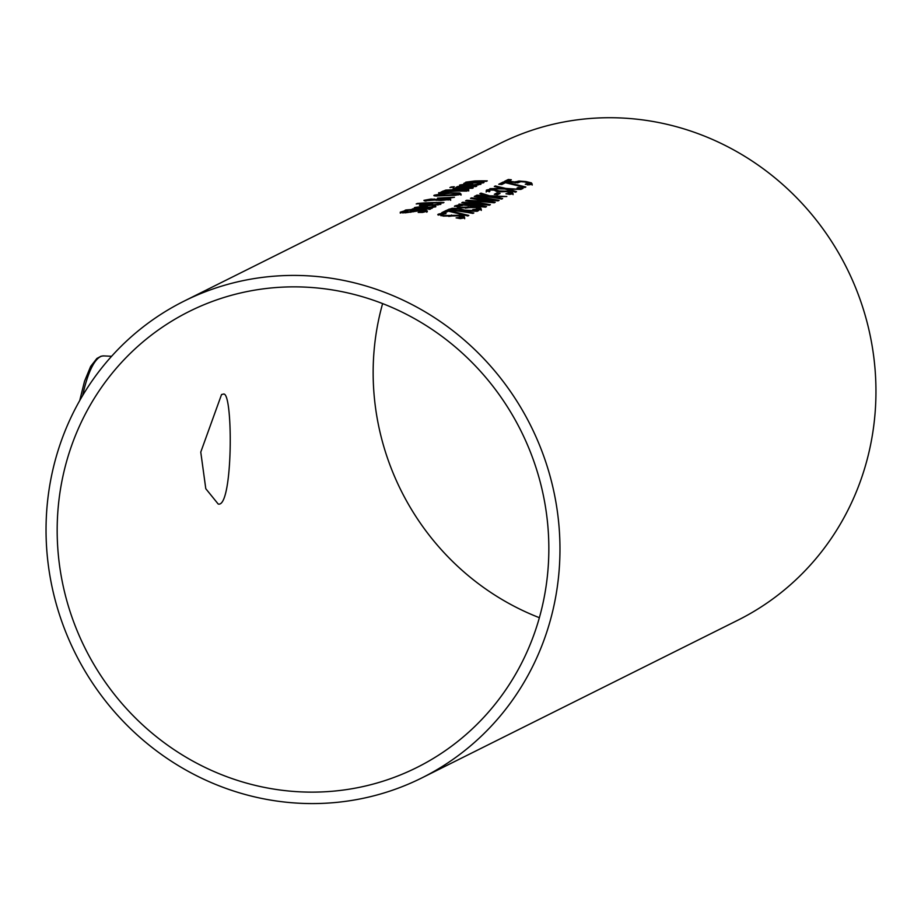 <?xml version="1.0" encoding="UTF-8"?>
<svg xmlns="http://www.w3.org/2000/svg" width="921" height="921" viewBox="0 0 921 921"><rect width="100%" height="100%" fill="white"/><g stroke="black" fill="none" stroke-linecap="round" stroke-linejoin="round"><path stroke-width="1.38" d="M515.207 182.853L518.926 181.909L518.937 181.023L525.856 181.541L531.417 182.876L532.211 184.2L528.919 184.845A266.399 254.576 -116.5 0 0 525.269 184.2L525.338 184.212M505.94 181.541L508.288 180.366A265.501 253.724 63.5 0 1 509.831 180.504M527.468 184.914L529.241 184.534L528.7 183.751M529.126 183.06L531.405 183.763L532.2 185.086M525.338 184.165L529.253 183.647L524.878 182.013L520.779 181.667L517.683 182.865A266.399 254.576 -116.5 0 0 504.443 181.414L508.3 179.491L508.288 180.366M508.3 179.491A266.399 254.576 63.5 0 1 511.316 179.756L508.369 181.771M508.369 181.23A266.399 254.576 63.5 0 1 515.219 181.978L515.207 182.542M515.219 181.978L518.937 181.023M529.241 184.534L528.7 182.865M433.112 206.822A265.501 253.724 63.5 0 1 435.702 206.834M424.408 206.937L425.905 206.88M415.659 208.111L417.489 207.651M422.589 208.227L424.408 207.329L424.42 206.442L417.743 207.317L421.634 207.835L424.42 206.442M417.743 207.317L418.203 208.261M424.109 207.766L432.766 206.845L432.248 205.947A266.399 254.576 63.5 0 1 435.794 205.959L435.61 206.88L422.981 208.227C415.509 208.307 412.896 208.042 415.118 207.444L425.986 205.993A266.399 254.576 63.5 0 1 427.758 205.947L424.109 208.192M432.766 207.616L432.997 206.304M435.794 205.959L435.783 206.788M423.879 204.025L431.074 203.46A266.399 254.576 63.5 0 1 432.847 203.414L429.198 205.233L437.855 204.312L437.325 203.449A266.399 254.576 63.5 0 1 440.871 203.426L440.699 204.347L428.069 205.682C420.598 205.763 417.973 205.51 420.206 204.911L423.867 204.45M420.736 205.567L422.566 205.118M429.497 204.393L430.982 204.335M440.871 203.426L440.86 204.255M438.189 204.289A265.501 253.724 63.5 0 1 440.779 204.301M437.843 205.084L438.085 203.771M422.82 204.784L426.711 205.291L429.497 203.909L422.82 204.784L423.28 205.717M429.497 203.909L429.485 204.784L427.678 205.694M424.12 210.967L423.729 212.187L423.741 211.3L421.012 210.529L405.24 212.832L400.244 212.198L403.997 211.013A266.399 254.576 63.5 0 1 408.084 210.702L403.26 211.922L405.85 212.36L421.438 210.057L426.262 210.356L426.768 211.312L422.463 212.429A266.399 254.576 -116.5 0 0 418.169 212.417L424.12 210.967L426.25 211.243L426.757 212.187M400.232 213.085L403.985 211.899M403.997 211.013L403.985 211.634M403.26 211.922L402.949 213.062M426.25 211.243L426.262 210.356L426.768 211.312M417.098 203.506A266.399 254.576 63.5 0 1 443.957 202.493L443.07 202.931A266.399 254.576 -116.5 0 0 416.2 203.944L417.086 203.863M429.198 209.194A265.501 253.724 63.5 0 1 430.372 209.194M411.814 210.218L412.93 209.654A265.501 253.724 63.5 0 1 413.99 209.597M414.001 209.435A266.399 254.576 63.5 0 1 423.188 209.148L429.105 208.33A266.399 254.576 63.5 0 1 432.064 208.342L423.798 209.574A266.399 254.576 -116.5 0 0 413.103 209.884L412.516 210.184A266.399 254.576 -116.5 0 0 409.822 210.333L410.421 210.034A266.399 254.576 -116.5 0 0 404.872 210.437L405.758 209.988A266.399 254.576 63.5 0 1 411.307 209.585L412.942 208.768A266.399 254.576 63.5 0 1 415.624 208.618L413.99 209.838M412.942 208.768L412.93 209.654M429.013 209.378L429.151 208.388M411.307 209.585L411.296 210.241M440.054 193.744L450.818 192.765L459.878 193.042L461.11 194.204L455.342 195.298L435.529 196L434.309 195.16L440.054 194.17M458.382 193.744L461.099 195.091M434.597 195.908L436.945 195.217L436.934 196.081M433.814 195.574L434.309 195.16L434.298 195.851M437.279 194.907L445.58 195.379L458.151 194.17C460.27 193.56 457.495 193.26 449.851 193.26L436.945 195.194M458.151 194.17L458.336 194.941M448.308 200.007L448.389 199.005L446.662 198.51L436.37 199.765L436.358 200.352M434.24 199.845L436.358 200.202M424.8 200.905L425.893 200.628M448.585 198.303L450.68 199.408L440.894 200.479L434.689 200.041L424.385 200.882L423.902 200.352L431.016 199.04L436.059 199.362L443.968 198.36L437.544 198.084A266.399 254.576 63.5 0 1 439.213 198.015L454.444 197.255L448.585 198.303L448.585 199.189L450.68 200.294M434.39 199.638L426.043 200.179L434.39 200.087M426.043 200.179L425.882 201.192M436.37 199.765L448.124 199.247L448.124 200.03M436.059 199.362L436.059 200.248M438.661 192.731L448.469 192.121L438.661 193.157M453.938 190.198L455.757 190.463A265.501 253.724 63.5 0 1 455.86 190.463M442.874 191.994L445.752 190.981M466.302 190.555L466.302 189.668L468.674 189.968L468.743 190.992M466.014 189.45L465.508 190.244L466.014 189.45L458.209 189.599L455.25 190.762A266.399 254.576 63.5 0 1 464.748 190.624L465.508 190.244L465.496 191.108L466.014 190.325M453.443 191.234L453.673 189.853L450.749 189.841L444.866 191.326A266.399 254.576 63.5 0 1 452.395 190.877L453.673 189.853M445.764 190.094L455.768 189.576A266.399 254.576 63.5 0 1 455.895 189.576L468.685 189.081L468.754 190.117L466.74 191.119A266.399 254.576 -116.5 0 0 441.021 192.029L445.764 190.094L445.752 190.889M455.768 189.576L455.757 190.463M455.895 189.576L455.883 190.451M458.67 187.435L459.556 188.022A266.399 254.576 63.5 0 1 473.244 187.872L472.358 188.321A266.399 254.576 -116.5 0 0 453.063 188.747L453.949 188.31A266.399 254.576 63.5 0 1 456.828 188.149L455.964 187.343A266.399 254.576 63.5 0 1 459.337 187.17L458.67 187.435L459.556 188.437M455.964 187.343L455.953 187.999M456.816 188.552L456.828 188.149A265.501 253.724 63.5 0 1 458.439 188.091M458.658 188.321L459.544 188.909M457.449 186.56A266.399 254.576 63.5 0 1 476.744 186.123L475.858 186.572A266.399 254.576 -116.5 0 0 456.563 186.998L457.449 186.951M450.922 187.021A266.399 254.576 63.5 0 1 454.295 186.744L453.293 187.251A266.399 254.576 -116.5 0 0 449.92 187.527L450.922 187.435M478.264 184.281A265.501 253.724 63.5 0 1 480.854 184.304M469.572 184.396L471.057 184.338M460.811 185.57L462.641 185.121M467.753 185.697L469.56 184.787L469.572 183.901L462.895 184.776L466.786 185.294L469.572 183.901M462.895 184.776L463.367 185.72M469.273 185.236L477.93 184.315L477.4 183.406A266.399 254.576 63.5 0 1 480.946 183.417L480.774 184.338L468.144 185.685C460.673 185.766 458.048 185.501 460.281 184.914L471.149 183.452A266.399 254.576 63.5 0 1 472.922 183.406L469.261 185.662M477.918 185.075L478.16 183.774M480.946 183.417L480.935 184.258M461.663 218.219L461.674 217.333L458.946 215.836L443.197 216.09L438.212 214.202L441.965 213.304A266.399 254.576 63.5 0 1 446.04 213.695L441.228 214.432L443.818 215.56L459.383 215.261L464.196 216.493L464.691 217.84L460.385 218.622A266.399 254.576 -116.5 0 0 456.102 217.886L462.054 216.942L461.663 218.219L460.143 218.576M437.786 214.628L438.212 214.202L438.2 215.054M461.801 216.619L464.184 217.379L464.679 218.726M448.723 215.572L448.723 216.412L453.961 215.698M441.228 214.432L441.021 215.802M441.965 213.304L441.953 214.179L438.2 215.088M466.579 182.761L468.455 182.393M468.616 182.991L469.583 183.555M464.725 182.934A266.399 254.576 63.5 0 1 466.866 182.807L465.773 182.162L474.741 180.988A266.399 254.576 63.5 0 1 487.267 180.873L486.38 181.322A266.399 254.576 -116.5 0 0 475.374 181.379L468.628 182.105L469.595 182.68A266.399 254.576 63.5 0 1 484.02 182.496L483.134 182.945A266.399 254.576 -116.5 0 0 463.827 183.371L464.714 183.325M468.628 182.105L469.595 183.083M463.643 211.254A266.399 254.576 63.5 0 1 473.855 212.947L472.922 213.419A266.399 254.576 -116.5 0 0 447.249 209.965L452.199 208.284L458.612 208.445L464.691 210.115L478.356 210.702L477.147 211.312L464.714 210.725L463.631 211.853M464.691 210.115L464.679 210.736M461.974 209.85L464.529 210.817M448.746 210.092L452.407 209.148M451.14 209.758A266.399 254.576 63.5 0 1 460.788 210.863L461.548 209.643L457.91 208.963L454.053 208.825L451.129 210.31M460.788 210.863L460.788 211.45M461.237 211.508L461.536 210.529M461.605 211.335L461.548 209.643M443.231 212.843L446.178 211.37A265.501 253.724 63.5 0 1 447.721 211.496M446.19 210.483A266.399 254.576 63.5 0 1 450.047 210.84L468.824 215.456L467.822 215.963L448.377 211.174L444.751 212.981A266.399 254.576 -116.5 0 0 441.735 212.716L446.19 210.483L446.178 211.37M450.047 210.84L450.035 211.496M472.807 209.551L478.31 209.032L475.593 207.524L459.832 207.778L454.847 205.901L458.6 205.003A266.399 254.576 63.5 0 1 462.676 205.395L457.864 206.131L460.454 207.26L476.019 206.96L480.831 208.192L481.326 209.539L477.032 210.31A266.399 254.576 -116.5 0 0 472.749 209.585L472.807 209.585M476.779 210.264L478.298 209.919L478.69 208.641L478.298 209.919M454.421 206.327L458.589 205.878L458.6 205.003M478.436 208.319L480.82 209.079L481.315 210.425M465.358 208.146L470.596 207.398M457.864 206.131L457.668 207.49M481.683 206.431L483.997 206.926M485.701 204.52L487.992 205.026M458.992 204.094L481.695 206.074L461.801 202.701L462.756 202.217L485.701 204.232L465.577 200.813L466.487 200.364L490.398 204.692L489.35 205.21L466.625 202.873L486.53 206.626L485.494 207.144L458.992 204.623M462.756 202.217L462.745 202.816M475.328 198.533L495.233 202.275L494.209 202.793L466.74 200.237L490.398 201.722L470.516 198.349L471.46 197.877L494.404 199.892L474.28 196.472L475.19 196.012L499.101 200.352L498.054 200.87L474.925 198.936M475.19 196.012L475.19 196.587M494.404 200.168L496.695 200.674M490.386 202.079L492.7 202.585M471.46 197.877L471.46 198.476M488.752 196.979L479.841 193.698L480.981 193.122L489.535 195.793L506.826 196.495L492.378 196.887A266.399 254.576 63.5 0 1 502.636 198.579L501.703 199.051A266.399 254.576 -116.5 0 0 476.03 195.597L476.963 195.125A266.399 254.576 63.5 0 1 488.763 196.392L491.1 196.703M492.378 196.887L492.378 197.485M491.112 196.438L491.1 197.301M480.981 193.122L480.969 193.997M489.535 195.793L489.535 196.668M496.96 192.973A266.399 254.576 63.5 0 1 500.08 193.422L497.421 194.745A266.399 254.576 -116.5 0 0 494.301 194.308L496.96 192.973L496.949 193.859A265.501 253.724 63.5 0 1 498.71 194.101M495.682 194.492L496.949 193.859M509.693 192.443L510.061 193.226L509.693 192.443L506.078 191.603L499.562 191.867A266.399 254.576 -116.5 0 0 496.718 191.487L494.151 190.129L490.985 190.025L489.35 190.382L489.834 191.476A266.399 254.576 -116.5 0 0 486.196 191.131L486.438 190.083L489.373 189.473L494.75 189.611L499.194 190.935A266.399 254.576 63.5 0 1 499.447 190.958L507.287 191.165L512.444 192.443L513.089 193.744L509.589 194.4A266.399 254.576 -116.5 0 0 505.951 193.767L510.061 193.226L509.278 194.343M509.946 192.558L512.444 193.329L513.078 194.63M497.259 190.889L499.182 191.706M489.373 189.473L489.419 190.348L486.438 190.969L486.184 192.017M489.339 191.257L489.143 191.844M499.447 190.958L499.435 191.844M499.205 190.877L499.182 191.81M486.196 191.131L486.438 190.083L486.438 190.969M489.35 190.382L489.143 191.407M508.001 189.104L516.497 191.672L515.484 192.167L504.869 188.989L489.88 188.678L502.67 188.345L494.324 186.468L495.337 185.961L505.79 188.425L521.01 189.415L508.001 189.104L507.989 189.864M505.79 188.425L505.779 189.242M506.078 189.323L508.001 189.404M495.337 185.961L495.325 186.664M502.67 188.506L504.535 188.978M518.166 187.516A266.399 254.576 63.5 0 1 523.07 188.391L521.942 188.955A266.399 254.576 -116.5 0 0 517.038 188.08L518.166 187.516L518.155 188.275M507.068 182.37L525.856 186.998L524.855 187.493L505.41 182.703L501.784 184.511A266.399 254.576 -116.5 0 0 498.768 184.246L503.223 182.024A266.399 254.576 63.5 0 1 507.068 182.37L507.068 183.037M503.223 182.024L503.211 182.899A265.501 253.724 63.5 0 1 504.754 183.037M500.264 184.373L503.211 182.899M46.05 527.088A266.399 254.576 -116.5 0 0 421.968 777.854A266.399 254.576 -116.5 0 0 530.784 425.813A266.399 254.576 -116.5 0 0 184.05 301.144A266.399 254.576 -116.5 0 0 46.05 527.088M421.968 777.854L737.951 620.155A266.399 254.576 -116.5 0 0 846.767 268.115A266.399 254.576 -116.5 0 0 500.022 143.446L184.05 301.144M221.547 394.533L223.504 394.073C233.301 391.287 233.128 508.369 218.196 504.029L205.786 488.706L200.766 452.096L221.547 394.533M300.361 791.853A254.852 243.547 63.5 0 1 63.94 589.44A254.852 243.547 63.5 0 1 189.196 311.471A254.852 243.547 63.5 0 1 520.918 430.74A254.852 243.547 63.5 0 1 416.822 767.527A254.852 243.547 63.5 0 1 300.361 791.853M382.618 303.596A254.852 243.547 -116.5 0 0 539.384 617.703M515.702 181.633L515.702 182.519M525.856 181.541L525.856 182.174M531.417 182.876L531.405 183.763M425.986 205.993L425.986 206.834M431.074 203.46L431.063 204.301M410.778 211.692L410.766 212.314M413.564 210.921L413.564 211.761M459.878 193.042L459.867 193.917M434.252 198.971L434.24 199.546M442.874 191.108L442.874 191.879M471.149 183.452L471.138 184.304M464.196 216.493L464.184 217.379M459.383 215.261L459.372 215.905M451.52 215.03L451.509 215.905M443.818 215.56L443.807 216.147M458.612 208.445L458.612 209.044M452.199 208.284L452.188 209.159M449.057 209.055L449.045 209.942M480.831 208.192L480.82 209.079M476.019 206.96L476.019 207.605M468.156 206.718L468.144 207.605M465.37 207.271L465.358 208.111M460.454 207.26L460.442 207.847M512.444 192.443L512.444 193.329M507.287 191.165L507.275 191.798M494.75 189.611L494.738 190.198M82.671 395.489A87.38 22.691 -87.2 0 1 103.751 355.909L111.591 356.289M529.448 184.292L529.46 183.406M417.489 207.536L417.478 208.411M433.1 207.386L433.112 206.5M438.189 204.842L438.189 203.967M422.566 204.992L422.555 205.878M427.263 211.749L427.275 210.863M429.186 209.389L429.198 208.514M453.938 190.014L453.926 190.889M458.439 188.529L458.439 187.642M462.641 184.994L462.63 185.881M478.264 184.845L478.275 183.97M468.444 183.152L468.455 182.231M462.089 210.011L462.077 210.897M510.303 193.813L510.315 192.926M489.051 191.591L489.063 190.705M79.724 400.543L84.525 381.259L90.672 366.397L96.901 358.442L101.057 356.22L103.751 355.909"/></g></svg>
